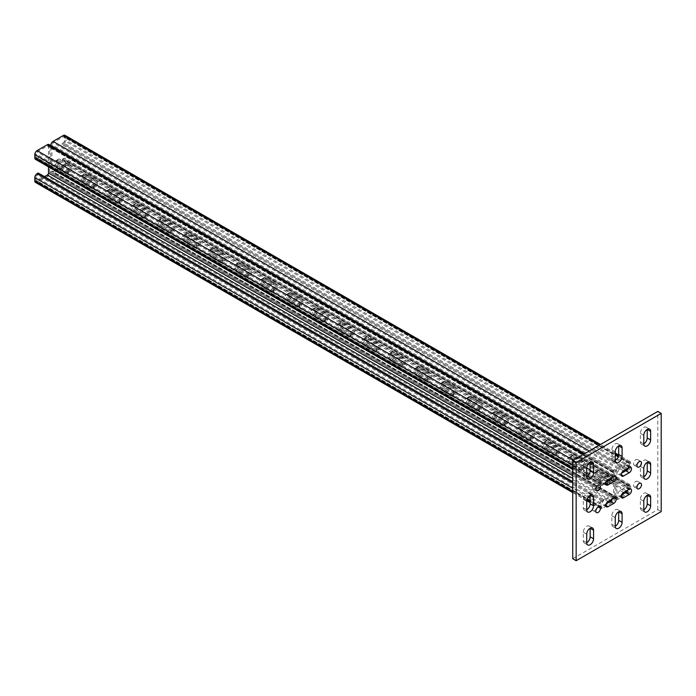 <?xml version="1.0" encoding="UTF-8"?>
<svg xmlns="http://www.w3.org/2000/svg" width="696" height="696" viewBox="0 0 696 696"><rect width="100%" height="100%" fill="white"/><g stroke="black" fill="none" stroke-linecap="round" stroke-linejoin="round"><path stroke-width="0.52" stroke-dasharray="3.48 2.61" d="M640.363 441.908L643.791 443.891A4.846 2.793 -60 0 1 641.373 444.126A4.846 2.793 -60 0 1 640.363 441.908L640.363 433.338A4.846 2.793 -60 0 1 643.791 427.414A4.846 2.793 -60 0 1 646.21 427.17A4.846 2.793 -60 0 1 647.219 429.389M611.827 458.386L615.255 460.361A4.846 2.793 -60 0 1 612.837 460.604A4.846 2.793 -60 0 1 611.827 458.386L611.827 449.816A4.846 2.793 -60 0 1 615.255 443.891A4.846 2.793 -60 0 1 617.674 443.648A4.846 2.793 -60 0 1 618.683 445.866M583.292 474.863L586.719 476.838A4.846 2.793 -60 0 1 584.292 477.082A4.846 2.793 -60 0 1 583.292 474.863L583.292 466.294A4.846 2.793 -60 0 1 586.719 460.361A4.846 2.793 -60 0 1 589.138 460.126A4.846 2.793 -60 0 1 590.138 462.344M640.363 474.863L643.791 476.838A4.846 2.793 -60 0 1 641.373 477.082A4.846 2.793 -60 0 1 640.363 474.863L640.363 466.294A4.846 2.793 -60 0 1 643.791 460.361A4.846 2.793 -60 0 1 646.21 460.126A4.846 2.793 -60 0 1 647.219 462.344M583.292 507.819L586.719 509.794A4.846 2.793 -60 0 1 584.292 510.029A4.846 2.793 -60 0 1 583.292 507.819L583.292 499.25A4.846 2.793 -60 0 1 586.719 493.316A4.846 2.793 -60 0 1 589.138 493.072A4.846 2.793 -60 0 1 590.138 495.291M640.363 507.819L643.791 509.794A4.846 2.793 -60 0 1 641.373 510.029A4.846 2.793 -60 0 1 640.363 507.819L640.363 499.25A4.846 2.793 -60 0 1 643.791 493.316A4.846 2.793 -60 0 1 646.21 493.072A4.846 2.793 -60 0 1 647.219 495.291M611.827 524.288L615.255 526.272A4.846 2.793 -60 0 1 612.837 526.507A4.846 2.793 -60 0 1 611.827 524.288L611.827 515.727A4.846 2.793 -60 0 1 615.255 509.794A4.846 2.793 -60 0 1 617.674 509.55A4.846 2.793 -60 0 1 618.683 511.769M583.292 540.766L586.719 542.741A4.846 2.793 -60 0 1 584.292 542.984A4.846 2.793 -60 0 1 583.292 540.766L583.292 532.196A4.846 2.793 -60 0 1 586.719 526.272A4.846 2.793 -60 0 1 589.138 526.028A4.846 2.793 -60 0 1 590.138 528.247M635.805 486.722A3.228 1.862 120 0 0 637.91 483.877A3.228 1.862 120 0 0 637.414 481.293A3.228 1.862 120 0 0 635.805 481.449A3.228 1.862 120 0 0 633.691 484.294A3.228 1.862 120 0 0 634.187 486.887A3.228 1.862 120 0 0 635.805 486.722M635.805 464.98A3.228 1.862 120 0 0 637.91 462.135A3.228 1.862 120 0 0 637.414 459.543A3.228 1.862 120 0 0 635.805 459.708A3.228 1.862 120 0 0 633.691 462.553A3.228 1.862 120 0 0 634.187 465.137A3.228 1.862 120 0 0 635.805 464.98M594.706 488.705A3.228 1.862 120 0 0 596.82 485.86A3.228 1.862 120 0 0 596.324 483.268A3.228 1.862 120 0 0 594.706 483.433A3.228 1.862 120 0 0 592.601 486.278A3.228 1.862 120 0 0 593.096 488.862A3.228 1.862 120 0 0 594.706 488.705M594.706 510.455A3.228 1.862 120 0 0 596.82 507.61A3.228 1.862 120 0 0 596.324 505.018A3.228 1.862 120 0 0 594.706 505.183A3.228 1.862 120 0 0 592.601 508.028A3.228 1.862 120 0 0 593.096 510.612A3.228 1.862 120 0 0 594.706 510.455M572.73 558.723L657.772 509.629L661.2 511.603M657.772 509.629L657.772 411.432M627.792 490.036A3.228 1.862 120 0 0 627.427 487.061A3.228 1.862 120 0 0 625.817 487.217L620.11 490.515A3.228 1.862 120 0 0 617.996 493.36A3.228 1.862 120 0 0 618.492 495.943A3.228 1.862 120 0 0 620.11 495.787L621.554 494.952M627.792 468.286A3.228 1.862 120 0 0 627.427 465.311A3.228 1.862 120 0 0 625.817 465.467L620.11 468.765A3.228 1.862 120 0 0 617.996 471.61A3.228 1.862 120 0 0 618.492 474.202A3.228 1.862 120 0 0 620.11 474.037L621.554 473.202M612.384 477.178A3.228 1.862 120 0 0 612.019 474.211A3.228 1.862 120 0 0 610.401 474.368L604.693 477.665A3.228 1.862 120 0 0 602.588 480.51A3.228 1.862 120 0 0 603.084 483.094A3.228 1.862 120 0 0 604.693 482.937L606.146 482.102M612.384 498.928A3.228 1.862 120 0 0 612.019 495.961A3.228 1.862 120 0 0 610.401 496.118L604.693 499.415A3.228 1.862 120 0 0 602.588 502.26A3.228 1.862 120 0 0 603.084 504.844A3.228 1.862 120 0 0 604.693 504.687L606.146 503.852M58.49 160.663A4.437 2.567 -120 0 0 56.263 160.445A4.437 2.567 -120 0 0 55.349 162.481A4.437 2.567 -120 0 0 58.49 167.919L66.477 172.53A4.437 2.567 -120 0 0 68.695 172.747A4.437 2.567 -120 0 0 69.374 169.189A4.437 2.567 -120 0 0 66.477 165.274L58.49 160.663L57.342 161.324A4.437 2.567 -120 0 0 55.123 161.107A4.437 2.567 -120 0 0 54.21 163.134A4.437 2.567 -120 0 0 57.342 168.571L65.337 173.191A4.437 2.567 -120 0 0 67.556 173.408A4.437 2.567 -120 0 0 68.234 169.85A4.437 2.567 -120 0 0 65.337 165.935L57.342 161.324M84.172 175.496A4.437 2.567 -120 0 0 81.954 175.27A4.437 2.567 -120 0 0 81.032 177.306A4.437 2.567 -120 0 0 84.172 182.744L92.159 187.355A4.437 2.567 -120 0 0 94.378 187.572A4.437 2.567 -120 0 0 95.065 184.022A4.437 2.567 -120 0 0 92.159 180.107L84.172 175.496L83.033 176.149A4.437 2.567 -120 0 0 80.806 175.931A4.437 2.567 -120 0 0 79.892 177.967A4.437 2.567 -120 0 0 83.033 183.405L91.019 188.016A4.437 2.567 -120 0 0 93.238 188.233A4.437 2.567 -120 0 0 93.916 184.675A4.437 2.567 -120 0 0 91.019 180.769L83.033 176.149M109.855 190.321A4.437 2.567 -120 0 0 107.636 190.104A4.437 2.567 -120 0 0 106.714 192.131A4.437 2.567 -120 0 0 109.855 197.568L117.841 202.188A4.437 2.567 -120 0 0 120.06 202.406A4.437 2.567 -120 0 0 120.747 198.847A4.437 2.567 -120 0 0 117.841 194.932L109.855 190.321L108.715 190.982A4.437 2.567 -120 0 0 106.497 190.765A4.437 2.567 -120 0 0 105.575 192.792A4.437 2.567 -120 0 0 108.715 198.23L116.702 202.84A4.437 2.567 -120 0 0 118.92 203.067A4.437 2.567 -120 0 0 119.599 199.508A4.437 2.567 -120 0 0 116.702 195.593L108.715 190.982M135.537 205.146A4.437 2.567 -120 0 0 133.319 204.929A4.437 2.567 -120 0 0 132.397 206.964A4.437 2.567 -120 0 0 135.537 212.402L143.524 217.013A4.437 2.567 -120 0 0 145.751 217.23A4.437 2.567 -120 0 0 146.43 213.672A4.437 2.567 -120 0 0 143.524 209.766L135.537 205.146L134.398 205.807A4.437 2.567 -120 0 0 132.179 205.59A4.437 2.567 -120 0 0 131.257 207.626A4.437 2.567 -120 0 0 134.398 213.063L142.384 217.674A4.437 2.567 -120 0 0 144.603 217.891A4.437 2.567 -120 0 0 145.29 214.333A4.437 2.567 -120 0 0 142.384 210.418L134.398 205.807M161.22 219.98A4.437 2.567 -120 0 0 159.001 219.762A4.437 2.567 -120 0 0 158.079 221.789A4.437 2.567 -120 0 0 161.22 227.227L169.215 231.838A4.437 2.567 -120 0 0 171.434 232.064A4.437 2.567 -120 0 0 172.112 228.505A4.437 2.567 -120 0 0 169.215 224.59L161.22 219.98L160.08 220.641A4.437 2.567 -120 0 0 157.861 220.415A4.437 2.567 -120 0 0 156.939 222.45A4.437 2.567 -120 0 0 160.08 227.888L168.067 232.499A4.437 2.567 -120 0 0 170.294 232.716A4.437 2.567 -120 0 0 170.972 229.167A4.437 2.567 -120 0 0 168.067 225.252L160.08 220.641M186.902 234.804A4.437 2.567 -120 0 0 184.684 234.587A4.437 2.567 -120 0 0 183.77 236.623A4.437 2.567 -120 0 0 186.902 242.06L194.897 246.671A4.437 2.567 -120 0 0 197.116 246.889A4.437 2.567 -120 0 0 197.794 243.33A4.437 2.567 -120 0 0 194.897 239.424L186.902 234.804L185.762 235.465A4.437 2.567 -120 0 0 183.544 235.248A4.437 2.567 -120 0 0 182.622 237.275A4.437 2.567 -120 0 0 185.762 242.713L193.758 247.332A4.437 2.567 -120 0 0 195.976 247.55A4.437 2.567 -120 0 0 196.655 243.992A4.437 2.567 -120 0 0 193.758 240.076L185.762 235.465M212.593 249.638A4.437 2.567 -120 0 0 210.366 249.412A4.437 2.567 -120 0 0 209.452 251.447A4.437 2.567 -120 0 0 212.593 256.885L220.58 261.496A4.437 2.567 -120 0 0 222.798 261.722A4.437 2.567 -120 0 0 223.477 258.164A4.437 2.567 -120 0 0 220.58 254.249L212.593 249.638L211.445 250.29A4.437 2.567 -120 0 0 209.226 250.073A4.437 2.567 -120 0 0 208.313 252.109A4.437 2.567 -120 0 0 211.445 257.546L219.44 262.157A4.437 2.567 -120 0 0 221.659 262.375A4.437 2.567 -120 0 0 222.337 258.816A4.437 2.567 -120 0 0 219.44 254.91L211.445 250.29M238.276 264.463A4.437 2.567 -120 0 0 236.057 264.245A4.437 2.567 -120 0 0 235.135 266.272A4.437 2.567 -120 0 0 238.276 271.71L246.262 276.329A4.437 2.567 -120 0 0 248.481 276.547A4.437 2.567 -120 0 0 249.168 272.989A4.437 2.567 -120 0 0 246.262 269.074L238.276 264.463L237.127 265.124A4.437 2.567 -120 0 0 234.909 264.906A4.437 2.567 -120 0 0 233.995 266.933A4.437 2.567 -120 0 0 237.127 272.371L245.123 276.982A4.437 2.567 -120 0 0 247.341 277.208A4.437 2.567 -120 0 0 248.02 273.65A4.437 2.567 -120 0 0 245.123 269.735L237.127 265.124M263.958 279.296A4.437 2.567 -120 0 0 261.74 279.07A4.437 2.567 -120 0 0 260.817 281.106A4.437 2.567 -120 0 0 263.958 286.543L271.945 291.154A4.437 2.567 -120 0 0 274.163 291.372A4.437 2.567 -120 0 0 274.85 287.813A4.437 2.567 -120 0 0 271.945 283.907L263.958 279.296L262.818 279.949A4.437 2.567 -120 0 0 260.6 279.731A4.437 2.567 -120 0 0 259.678 281.767A4.437 2.567 -120 0 0 262.818 287.204L270.805 291.815A4.437 2.567 -120 0 0 273.023 292.033A4.437 2.567 -120 0 0 273.702 288.475A4.437 2.567 -120 0 0 270.805 284.568L262.818 279.949M289.64 294.121A4.437 2.567 -120 0 0 287.422 293.903A4.437 2.567 -120 0 0 286.5 295.93A4.437 2.567 -120 0 0 289.64 301.368L297.627 305.988A4.437 2.567 -120 0 0 299.854 306.205A4.437 2.567 -120 0 0 300.533 302.647A4.437 2.567 -120 0 0 297.627 298.732L289.64 294.121L288.501 294.782A4.437 2.567 -120 0 0 286.282 294.556A4.437 2.567 -120 0 0 285.36 296.592A4.437 2.567 -120 0 0 288.501 302.029L296.487 306.64A4.437 2.567 -120 0 0 298.706 306.866A4.437 2.567 -120 0 0 299.393 303.308A4.437 2.567 -120 0 0 296.487 299.393L288.501 294.782M315.323 308.946A4.437 2.567 -120 0 0 313.104 308.728A4.437 2.567 -120 0 0 312.182 310.764A4.437 2.567 -120 0 0 315.323 316.202L323.318 320.812A4.437 2.567 -120 0 0 325.537 321.03A4.437 2.567 -120 0 0 326.215 317.472A4.437 2.567 -120 0 0 323.318 313.565L315.323 308.946L314.183 309.607A4.437 2.567 -120 0 0 311.965 309.389A4.437 2.567 -120 0 0 311.042 311.416A4.437 2.567 -120 0 0 314.183 316.854L322.17 321.474A4.437 2.567 -120 0 0 324.397 321.691A4.437 2.567 -120 0 0 325.075 318.133A4.437 2.567 -120 0 0 322.17 314.218L314.183 309.607M341.005 323.779A4.437 2.567 -120 0 0 338.787 323.562A4.437 2.567 -120 0 0 337.873 325.589A4.437 2.567 -120 0 0 341.005 331.026L349 335.637A4.437 2.567 -120 0 0 351.219 335.863A4.437 2.567 -120 0 0 351.898 332.305A4.437 2.567 -120 0 0 349 328.39L341.005 323.779L339.865 324.44A4.437 2.567 -120 0 0 337.647 324.214A4.437 2.567 -120 0 0 336.725 326.25A4.437 2.567 -120 0 0 339.865 331.688L347.861 336.298A4.437 2.567 -120 0 0 350.079 336.516A4.437 2.567 -120 0 0 350.758 332.958A4.437 2.567 -120 0 0 347.861 329.051L339.865 324.44M366.696 338.604A4.437 2.567 -120 0 0 364.469 338.387A4.437 2.567 -120 0 0 363.556 340.422A4.437 2.567 -120 0 0 366.696 345.86L374.683 350.471A4.437 2.567 -120 0 0 376.901 350.688A4.437 2.567 -120 0 0 377.58 347.13A4.437 2.567 -120 0 0 374.683 343.215L366.696 338.604L365.548 339.265A4.437 2.567 -120 0 0 363.329 339.048A4.437 2.567 -120 0 0 362.407 341.075A4.437 2.567 -120 0 0 365.548 346.512L373.543 351.132A4.437 2.567 -120 0 0 375.762 351.35A4.437 2.567 -120 0 0 376.44 347.791A4.437 2.567 -120 0 0 373.543 343.876L365.548 339.265M392.379 353.438A4.437 2.567 -120 0 0 390.16 353.211A4.437 2.567 -120 0 0 389.238 355.247A4.437 2.567 -120 0 0 392.379 360.685L400.365 365.296A4.437 2.567 -120 0 0 402.584 365.513A4.437 2.567 -120 0 0 403.262 361.964A4.437 2.567 -120 0 0 400.365 358.048L392.379 353.438L391.23 354.09A4.437 2.567 -120 0 0 389.012 353.873A4.437 2.567 -120 0 0 388.098 355.908A4.437 2.567 -120 0 0 391.23 361.346L399.226 365.957A4.437 2.567 -120 0 0 401.444 366.174A4.437 2.567 -120 0 0 402.123 362.616A4.437 2.567 -120 0 0 399.226 358.71L391.23 354.09M418.061 368.262A4.437 2.567 -120 0 0 415.843 368.045A4.437 2.567 -120 0 0 414.92 370.072A4.437 2.567 -120 0 0 418.061 375.509L426.048 380.129A4.437 2.567 -120 0 0 428.266 380.347A4.437 2.567 -120 0 0 428.954 376.788A4.437 2.567 -120 0 0 426.048 372.873L418.061 368.262L416.921 368.923A4.437 2.567 -120 0 0 414.703 368.706A4.437 2.567 -120 0 0 413.781 370.733A4.437 2.567 -120 0 0 416.921 376.171L424.908 380.782A4.437 2.567 -120 0 0 427.126 381.008A4.437 2.567 -120 0 0 427.805 377.45A4.437 2.567 -120 0 0 424.908 373.535L416.921 368.923M443.743 383.087A4.437 2.567 -120 0 0 441.525 382.87A4.437 2.567 -120 0 0 440.603 384.905A4.437 2.567 -120 0 0 443.743 390.343L451.73 394.954A4.437 2.567 -120 0 0 453.957 395.171A4.437 2.567 -120 0 0 454.636 391.613A4.437 2.567 -120 0 0 451.73 387.707L443.743 383.087L442.604 383.748A4.437 2.567 -120 0 0 440.385 383.531A4.437 2.567 -120 0 0 439.463 385.567A4.437 2.567 -120 0 0 442.604 391.004L450.59 395.615A4.437 2.567 -120 0 0 452.809 395.833A4.437 2.567 -120 0 0 453.496 392.274A4.437 2.567 -120 0 0 450.59 388.359L442.604 383.748M469.426 397.921A4.437 2.567 -120 0 0 467.207 397.703A4.437 2.567 -120 0 0 466.285 399.73A4.437 2.567 -120 0 0 469.426 405.168L477.421 409.779A4.437 2.567 -120 0 0 479.64 410.005A4.437 2.567 -120 0 0 480.318 406.447A4.437 2.567 -120 0 0 477.421 402.532L469.426 397.921L468.286 398.582A4.437 2.567 -120 0 0 466.068 398.356A4.437 2.567 -120 0 0 465.145 400.391A4.437 2.567 -120 0 0 468.286 405.829L476.273 410.44A4.437 2.567 -120 0 0 478.5 410.657A4.437 2.567 -120 0 0 479.179 407.108A4.437 2.567 -120 0 0 476.273 403.193L468.286 398.582M495.108 412.745A4.437 2.567 -120 0 0 492.89 412.528A4.437 2.567 -120 0 0 491.976 414.564A4.437 2.567 -120 0 0 495.108 420.001L503.104 424.612A4.437 2.567 -120 0 0 505.322 424.83A4.437 2.567 -120 0 0 506.001 421.271A4.437 2.567 -120 0 0 503.104 417.365L495.108 412.745L493.969 413.407A4.437 2.567 -120 0 0 491.75 413.189A4.437 2.567 -120 0 0 490.828 415.216A4.437 2.567 -120 0 0 493.969 420.654L501.964 425.273A4.437 2.567 -120 0 0 504.182 425.491A4.437 2.567 -120 0 0 504.861 421.933A4.437 2.567 -120 0 0 501.964 418.018L493.969 413.407M520.799 427.579A4.437 2.567 -120 0 0 518.572 427.353A4.437 2.567 -120 0 0 517.659 429.389A4.437 2.567 -120 0 0 520.799 434.826L528.786 439.437A4.437 2.567 -120 0 0 531.005 439.663A4.437 2.567 -120 0 0 531.683 436.105A4.437 2.567 -120 0 0 528.786 432.19L520.799 427.579L519.651 428.231A4.437 2.567 -120 0 0 517.433 428.014A4.437 2.567 -120 0 0 516.51 430.05A4.437 2.567 -120 0 0 519.651 435.487L527.646 440.098A4.437 2.567 -120 0 0 529.865 440.316A4.437 2.567 -120 0 0 530.543 436.757A4.437 2.567 -120 0 0 527.646 432.851L519.651 428.231M546.482 442.404A4.437 2.567 -120 0 0 544.263 442.186A4.437 2.567 -120 0 0 543.341 444.213A4.437 2.567 -120 0 0 546.482 449.651L554.468 454.27A4.437 2.567 -120 0 0 556.687 454.488A4.437 2.567 -120 0 0 557.365 450.93A4.437 2.567 -120 0 0 554.468 447.015L546.482 442.404L545.333 443.065A4.437 2.567 -120 0 0 543.115 442.847A4.437 2.567 -120 0 0 542.201 444.875A4.437 2.567 -120 0 0 545.333 450.312L553.329 454.923A4.437 2.567 -120 0 0 555.547 455.149A4.437 2.567 -120 0 0 556.226 451.591A4.437 2.567 -120 0 0 553.329 447.676L545.333 443.065M572.164 457.237A4.437 2.567 -120 0 0 569.946 457.011A4.437 2.567 -120 0 0 569.024 459.047A4.437 2.567 -120 0 0 572.164 464.484L580.151 469.095A4.437 2.567 -120 0 0 582.369 469.313A4.437 2.567 -120 0 0 583.057 465.755A4.437 2.567 -120 0 0 580.151 461.848L572.164 457.237L571.024 457.89A4.437 2.567 -120 0 0 568.797 457.672A4.437 2.567 -120 0 0 567.884 459.708A4.437 2.567 -120 0 0 571.024 465.145L579.011 469.757A4.437 2.567 -120 0 0 581.23 469.974A4.437 2.567 -120 0 0 581.908 466.416A4.437 2.567 -120 0 0 579.011 462.509L571.024 457.89M597.847 472.062A4.437 2.567 -120 0 0 595.628 471.845A4.437 2.567 -120 0 0 594.706 473.872A4.437 2.567 -120 0 0 597.847 479.309L605.833 483.929A4.437 2.567 -120 0 0 608.06 484.146A4.437 2.567 -120 0 0 608.739 480.588A4.437 2.567 -120 0 0 605.833 476.673L597.847 472.062L596.707 472.723A4.437 2.567 -120 0 0 594.488 472.497A4.437 2.567 -120 0 0 593.566 474.533A4.437 2.567 -120 0 0 596.707 479.97L604.693 484.581A4.437 2.567 -120 0 0 606.912 484.808A4.437 2.567 -120 0 0 607.599 481.258M607.251 480.336A4.437 2.567 -120 0 0 604.693 477.334L596.707 472.723M48.494 166.866L48.494 146.656A1.618 0.931 120 0 0 48.163 145.925A1.618 0.931 120 0 0 47.354 146.003L37.079 151.928A1.618 0.931 120 0 0 35.94 153.912L35.94 157.209A1.618 0.931 120 0 0 36.279 157.94A1.618 0.931 120 0 0 37.079 157.861L38.228 157.209L38.228 158.523L37.079 159.184A3.228 1.862 120 0 1 35.47 159.34M603.267 483.433L603.267 484.747L602.127 485.408A3.228 1.862 120 0 1 600.509 485.564A3.228 1.862 120 0 1 599.848 484.085L599.848 480.797A3.228 1.862 120 0 1 602.127 476.838L612.402 470.905A3.228 1.862 120 0 1 614.011 470.748A3.228 1.862 120 0 1 614.681 472.227L614.681 498.588A3.228 1.862 120 0 1 612.402 502.547L602.127 508.472A3.228 1.862 120 0 1 600.509 508.637A3.228 1.862 120 0 1 599.848 507.158L599.848 503.861A3.228 1.862 120 0 1 602.127 499.911L603.267 499.25L603.267 500.563L602.127 501.224A1.618 0.931 120 0 0 600.987 503.199L600.987 506.497A1.618 0.931 120 0 0 601.318 507.236A1.618 0.931 120 0 0 602.127 507.158L612.402 501.224A1.618 0.931 120 0 0 613.541 499.25L613.541 472.888A1.618 0.931 120 0 0 613.211 472.149A1.618 0.931 120 0 0 612.402 472.227L602.127 478.161A1.618 0.931 120 0 0 600.987 480.136L600.987 483.433A1.618 0.931 120 0 0 601.318 484.172A1.618 0.931 120 0 0 602.127 484.085L603.267 483.433L38.228 157.209M35.47 182.413A3.228 1.862 120 0 0 37.079 182.248L47.354 176.314A3.228 1.862 120 0 0 49.642 172.364L49.642 146.003A3.228 1.862 120 0 0 48.972 144.524M603.267 500.563L38.228 174.339L37.079 175.001A1.618 0.931 120 0 0 35.94 176.975L35.94 180.273A1.618 0.931 120 0 0 36.279 181.012A1.618 0.931 120 0 0 37.079 180.934L44.5 176.645M603.267 484.747L38.228 158.523M38.228 173.026L38.228 174.339M603.267 499.25L572.73 481.615M59.63 167.257A4.437 2.567 60 0 1 56.489 161.82A4.437 2.567 60 0 1 57.411 159.784A4.437 2.567 60 0 1 59.63 160.002L67.616 164.621A4.437 2.567 60 0 1 70.522 168.528A4.437 2.567 60 0 1 69.835 172.086A4.437 2.567 60 0 1 67.616 171.869L59.63 167.257L60.769 166.596A4.437 2.567 60 0 1 57.629 161.159A4.437 2.567 60 0 1 58.551 159.123A4.437 2.567 60 0 1 60.769 159.349L68.756 163.96A4.437 2.567 60 0 1 71.662 167.875A4.437 2.567 60 0 1 70.983 171.434A4.437 2.567 60 0 1 68.756 171.207L60.769 166.596M85.312 182.082A4.437 2.567 60 0 1 82.172 176.645A4.437 2.567 60 0 1 83.094 174.618A4.437 2.567 60 0 1 85.312 174.835L93.299 179.446A4.437 2.567 60 0 1 96.205 183.361A4.437 2.567 60 0 1 95.526 186.919A4.437 2.567 60 0 1 93.299 186.693L85.312 182.082L86.452 181.421A4.437 2.567 60 0 1 83.311 175.984A4.437 2.567 60 0 1 84.233 173.956A4.437 2.567 60 0 1 86.452 174.174L94.447 178.785A4.437 2.567 60 0 1 97.344 182.7A4.437 2.567 60 0 1 96.666 186.258A4.437 2.567 60 0 1 94.447 186.041L86.452 181.421M110.995 196.916A4.437 2.567 60 0 1 107.854 191.478A4.437 2.567 60 0 1 108.776 189.442A4.437 2.567 60 0 1 110.995 189.66L118.99 194.28A4.437 2.567 60 0 1 121.887 198.186A4.437 2.567 60 0 1 121.208 201.744A4.437 2.567 60 0 1 118.99 201.527L110.995 196.916L112.134 196.255A4.437 2.567 60 0 1 108.994 190.817A4.437 2.567 60 0 1 109.916 188.781A4.437 2.567 60 0 1 112.134 189.007L120.13 193.619A4.437 2.567 60 0 1 123.027 197.525A4.437 2.567 60 0 1 122.348 201.083A4.437 2.567 60 0 1 120.13 200.866L112.134 196.255M136.677 211.741A4.437 2.567 60 0 1 133.536 206.303A4.437 2.567 60 0 1 134.459 204.267A4.437 2.567 60 0 1 136.677 204.494L144.672 209.105A4.437 2.567 60 0 1 147.569 213.019A4.437 2.567 60 0 1 146.891 216.578A4.437 2.567 60 0 1 144.672 216.352L136.677 211.741L137.817 211.079A4.437 2.567 60 0 1 134.685 205.642A4.437 2.567 60 0 1 135.598 203.615A4.437 2.567 60 0 1 137.817 203.832L145.812 208.443A4.437 2.567 60 0 1 148.709 212.358A4.437 2.567 60 0 1 148.031 215.917A4.437 2.567 60 0 1 145.812 215.699L137.817 211.079M162.359 226.565A4.437 2.567 60 0 1 159.227 221.128A4.437 2.567 60 0 1 160.141 219.101A4.437 2.567 60 0 1 162.359 219.318L170.355 223.929A4.437 2.567 60 0 1 173.252 227.844A4.437 2.567 60 0 1 172.573 231.403A4.437 2.567 60 0 1 170.355 231.185L162.359 226.565L163.508 225.913A4.437 2.567 60 0 1 160.367 220.475A4.437 2.567 60 0 1 161.281 218.44A4.437 2.567 60 0 1 163.508 218.657L171.494 223.277A4.437 2.567 60 0 1 174.391 227.183A4.437 2.567 60 0 1 173.713 230.741A4.437 2.567 60 0 1 171.494 230.524L163.508 225.913M188.05 241.399A4.437 2.567 60 0 1 184.91 235.961A4.437 2.567 60 0 1 185.823 233.926A4.437 2.567 60 0 1 188.05 234.152L196.037 238.763A4.437 2.567 60 0 1 198.934 242.669A4.437 2.567 60 0 1 198.256 246.227A4.437 2.567 60 0 1 196.037 246.01L188.05 241.399L189.19 240.738A4.437 2.567 60 0 1 186.049 235.3A4.437 2.567 60 0 1 186.972 233.273A4.437 2.567 60 0 1 189.19 233.491L197.177 238.102A4.437 2.567 60 0 1 200.083 242.017A4.437 2.567 60 0 1 199.395 245.575A4.437 2.567 60 0 1 197.177 245.349L189.19 240.738M213.733 256.224A4.437 2.567 60 0 1 210.592 250.786A4.437 2.567 60 0 1 211.514 248.759A4.437 2.567 60 0 1 213.733 248.977L221.719 253.588A4.437 2.567 60 0 1 224.625 257.503A4.437 2.567 60 0 1 223.938 261.061A4.437 2.567 60 0 1 221.719 260.843L213.733 256.224L214.873 255.571A4.437 2.567 60 0 1 211.732 250.134A4.437 2.567 60 0 1 212.654 248.098A4.437 2.567 60 0 1 214.873 248.315L222.859 252.926A4.437 2.567 60 0 1 225.765 256.841A4.437 2.567 60 0 1 225.086 260.4A4.437 2.567 60 0 1 222.859 260.182L214.873 255.571M239.415 271.057A4.437 2.567 60 0 1 236.275 265.62A4.437 2.567 60 0 1 237.197 263.584A4.437 2.567 60 0 1 239.415 263.801L247.402 268.421A4.437 2.567 60 0 1 250.308 272.327A4.437 2.567 60 0 1 249.62 275.886A4.437 2.567 60 0 1 247.402 275.668L239.415 271.057L240.555 270.396A4.437 2.567 60 0 1 237.414 264.959A4.437 2.567 60 0 1 238.337 262.923A4.437 2.567 60 0 1 240.555 263.149L248.55 267.76A4.437 2.567 60 0 1 251.447 271.675A4.437 2.567 60 0 1 250.769 275.225A4.437 2.567 60 0 1 248.55 275.007L240.555 270.396M265.098 285.882A4.437 2.567 60 0 1 261.957 280.445A4.437 2.567 60 0 1 262.879 278.417A4.437 2.567 60 0 1 265.098 278.635L273.093 283.246A4.437 2.567 60 0 1 275.99 287.161A4.437 2.567 60 0 1 275.311 290.719A4.437 2.567 60 0 1 273.093 290.493L265.098 285.882L266.237 285.221A4.437 2.567 60 0 1 263.097 279.783A4.437 2.567 60 0 1 264.019 277.756A4.437 2.567 60 0 1 266.237 277.974L274.233 282.585A4.437 2.567 60 0 1 277.13 286.5A4.437 2.567 60 0 1 276.451 290.058A4.437 2.567 60 0 1 274.233 289.84L266.237 285.221M290.78 300.715A4.437 2.567 60 0 1 287.639 295.278A4.437 2.567 60 0 1 288.562 293.242A4.437 2.567 60 0 1 290.78 293.46L298.775 298.071A4.437 2.567 60 0 1 301.673 301.986A4.437 2.567 60 0 1 300.994 305.544A4.437 2.567 60 0 1 298.775 305.327L290.78 300.715L291.92 300.054A4.437 2.567 60 0 1 288.788 294.617A4.437 2.567 60 0 1 289.701 292.581A4.437 2.567 60 0 1 291.92 292.798L299.915 297.418A4.437 2.567 60 0 1 302.812 301.325A4.437 2.567 60 0 1 302.134 304.883A4.437 2.567 60 0 1 299.915 304.665L291.92 300.054M316.462 315.54A4.437 2.567 60 0 1 313.33 310.103A4.437 2.567 60 0 1 314.244 308.067A4.437 2.567 60 0 1 316.462 308.293L324.458 312.904A4.437 2.567 60 0 1 327.355 316.819A4.437 2.567 60 0 1 326.676 320.369A4.437 2.567 60 0 1 324.458 320.151L316.462 315.54L317.611 314.879A4.437 2.567 60 0 1 314.47 309.442A4.437 2.567 60 0 1 315.384 307.415A4.437 2.567 60 0 1 317.611 307.632L325.598 312.243A4.437 2.567 60 0 1 328.495 316.158A4.437 2.567 60 0 1 327.816 319.716A4.437 2.567 60 0 1 325.598 319.49L317.611 314.879M342.154 330.365A4.437 2.567 60 0 1 339.013 324.928A4.437 2.567 60 0 1 339.926 322.9A4.437 2.567 60 0 1 342.154 323.118L350.14 327.729A4.437 2.567 60 0 1 353.037 331.644A4.437 2.567 60 0 1 352.359 335.202A4.437 2.567 60 0 1 350.14 334.985L342.154 330.365L343.293 329.713A4.437 2.567 60 0 1 340.153 324.275A4.437 2.567 60 0 1 341.075 322.239A4.437 2.567 60 0 1 343.293 322.457L351.28 327.077A4.437 2.567 60 0 1 354.186 330.983A4.437 2.567 60 0 1 353.498 334.541A4.437 2.567 60 0 1 351.28 334.324L343.293 329.713M367.836 345.199A4.437 2.567 60 0 1 364.695 339.761A4.437 2.567 60 0 1 365.618 337.725A4.437 2.567 60 0 1 367.836 337.943L375.823 342.562A4.437 2.567 60 0 1 378.728 346.469A4.437 2.567 60 0 1 378.041 350.027A4.437 2.567 60 0 1 375.823 349.81L367.836 345.199L368.976 344.537A4.437 2.567 60 0 1 365.835 339.1A4.437 2.567 60 0 1 366.757 337.064A4.437 2.567 60 0 1 368.976 337.29L376.962 341.901A4.437 2.567 60 0 1 379.868 345.816A4.437 2.567 60 0 1 379.19 349.375A4.437 2.567 60 0 1 376.962 349.148L368.976 344.537M393.518 360.023A4.437 2.567 60 0 1 390.378 354.586A4.437 2.567 60 0 1 391.3 352.559A4.437 2.567 60 0 1 393.518 352.776L401.505 357.387A4.437 2.567 60 0 1 404.411 361.302A4.437 2.567 60 0 1 403.724 364.861A4.437 2.567 60 0 1 401.505 364.634L393.518 360.023L394.658 359.362A4.437 2.567 60 0 1 391.517 353.925A4.437 2.567 60 0 1 392.44 351.898A4.437 2.567 60 0 1 394.658 352.115L402.653 356.726A4.437 2.567 60 0 1 405.55 360.641A4.437 2.567 60 0 1 404.872 364.199A4.437 2.567 60 0 1 402.653 363.982L394.658 359.362M419.201 374.857A4.437 2.567 60 0 1 416.06 369.419A4.437 2.567 60 0 1 416.982 367.384A4.437 2.567 60 0 1 419.201 367.601L427.196 372.221A4.437 2.567 60 0 1 430.093 376.127A4.437 2.567 60 0 1 429.415 379.685A4.437 2.567 60 0 1 427.196 379.468L419.201 374.857L420.34 374.196A4.437 2.567 60 0 1 417.2 368.758A4.437 2.567 60 0 1 418.122 366.722A4.437 2.567 60 0 1 420.34 366.949L428.336 371.56A4.437 2.567 60 0 1 431.233 375.466A4.437 2.567 60 0 1 430.554 379.024A4.437 2.567 60 0 1 428.336 378.807L420.34 374.196M444.883 389.682A4.437 2.567 60 0 1 441.743 384.244A4.437 2.567 60 0 1 442.665 382.208A4.437 2.567 60 0 1 444.883 382.435L452.878 387.046A4.437 2.567 60 0 1 455.776 390.961A4.437 2.567 60 0 1 455.097 394.519A4.437 2.567 60 0 1 452.878 394.293L444.883 389.682L446.023 389.02A4.437 2.567 60 0 1 442.891 383.583A4.437 2.567 60 0 1 443.804 381.556A4.437 2.567 60 0 1 446.023 381.773L454.018 386.384A4.437 2.567 60 0 1 456.915 390.299A4.437 2.567 60 0 1 456.237 393.858A4.437 2.567 60 0 1 454.018 393.64L446.023 389.02M470.566 404.506A4.437 2.567 60 0 1 467.434 399.069A4.437 2.567 60 0 1 468.347 397.042A4.437 2.567 60 0 1 470.566 397.259L478.561 401.87A4.437 2.567 60 0 1 481.458 405.785A4.437 2.567 60 0 1 480.779 409.344A4.437 2.567 60 0 1 478.561 409.126L470.566 404.506L471.714 403.854A4.437 2.567 60 0 1 468.573 398.416A4.437 2.567 60 0 1 469.487 396.381A4.437 2.567 60 0 1 471.714 396.598L479.701 401.218A4.437 2.567 60 0 1 482.598 405.124A4.437 2.567 60 0 1 481.919 408.683A4.437 2.567 60 0 1 479.701 408.465L471.714 403.854M496.257 419.34A4.437 2.567 60 0 1 493.116 413.902A4.437 2.567 60 0 1 494.03 411.867A4.437 2.567 60 0 1 496.257 412.093L504.243 416.704A4.437 2.567 60 0 1 507.14 420.61A4.437 2.567 60 0 1 506.462 424.168A4.437 2.567 60 0 1 504.243 423.951L496.257 419.34L497.396 418.679A4.437 2.567 60 0 1 494.256 413.241A4.437 2.567 60 0 1 495.178 411.214A4.437 2.567 60 0 1 497.396 411.432L505.383 416.043A4.437 2.567 60 0 1 508.289 419.958A4.437 2.567 60 0 1 507.602 423.516A4.437 2.567 60 0 1 505.383 423.29L497.396 418.679M521.939 434.165A4.437 2.567 60 0 1 518.798 428.727A4.437 2.567 60 0 1 519.721 426.7A4.437 2.567 60 0 1 521.939 426.918L529.926 431.529A4.437 2.567 60 0 1 532.832 435.444A4.437 2.567 60 0 1 532.144 439.002A4.437 2.567 60 0 1 529.926 438.785L521.939 434.165L523.079 433.512A4.437 2.567 60 0 1 519.938 428.075A4.437 2.567 60 0 1 520.86 426.039A4.437 2.567 60 0 1 523.079 426.256L531.065 430.868A4.437 2.567 60 0 1 533.971 434.782A4.437 2.567 60 0 1 533.293 438.341A4.437 2.567 60 0 1 531.065 438.123L523.079 433.512M547.622 448.998A4.437 2.567 60 0 1 544.481 443.561A4.437 2.567 60 0 1 545.403 441.525A4.437 2.567 60 0 1 547.622 441.743L555.608 446.362A4.437 2.567 60 0 1 558.514 450.268A4.437 2.567 60 0 1 557.827 453.827A4.437 2.567 60 0 1 555.608 453.609L547.622 448.998L548.761 448.337A4.437 2.567 60 0 1 545.62 442.9A4.437 2.567 60 0 1 546.543 440.864A4.437 2.567 60 0 1 548.761 441.09L556.757 445.701A4.437 2.567 60 0 1 559.654 449.616A4.437 2.567 60 0 1 558.975 453.166A4.437 2.567 60 0 1 556.757 452.948L548.761 448.337M573.304 463.823A4.437 2.567 60 0 1 570.163 458.386A4.437 2.567 60 0 1 571.085 456.358A4.437 2.567 60 0 1 573.304 456.576L581.29 461.187A4.437 2.567 60 0 1 584.196 465.102A4.437 2.567 60 0 1 583.518 468.66A4.437 2.567 60 0 1 581.29 468.434L573.304 463.823L574.444 463.162A4.437 2.567 60 0 1 571.303 457.724A4.437 2.567 60 0 1 572.225 455.697A4.437 2.567 60 0 1 574.444 455.915L582.439 460.526A4.437 2.567 60 0 1 585.336 464.441A4.437 2.567 60 0 1 584.657 467.999A4.437 2.567 60 0 1 582.439 467.782L574.444 463.162M598.986 478.657A4.437 2.567 60 0 1 595.846 473.219A4.437 2.567 60 0 1 596.768 471.183A4.437 2.567 60 0 1 598.986 471.401L606.982 476.012A4.437 2.567 60 0 1 609.879 479.927A4.437 2.567 60 0 1 609.2 483.485A4.437 2.567 60 0 1 606.982 483.268L598.986 478.657L600.126 477.995A4.437 2.567 60 0 1 596.994 472.558A4.437 2.567 60 0 1 597.908 470.522A4.437 2.567 60 0 1 600.126 470.74L608.121 475.359A4.437 2.567 60 0 1 611.018 479.266A4.437 2.567 60 0 1 610.34 482.824A4.437 2.567 60 0 1 608.121 482.606L606.695 481.78M606.373 481.597L600.126 477.995M626.383 469.095L62.196 143.367L63.336 142.706A1.618 0.931 120 0 0 64.476 140.731L64.476 137.434A1.618 0.931 120 0 0 64.145 136.694A1.618 0.931 120 0 0 63.336 136.773L53.061 142.706A1.618 0.931 120 0 0 51.922 144.681L51.922 171.042A1.618 0.931 120 0 0 52.261 171.781A1.618 0.931 120 0 0 53.061 171.703L63.336 165.77A1.618 0.931 120 0 0 64.476 163.795L64.476 160.498A1.618 0.931 120 0 0 64.145 159.758A1.618 0.931 120 0 0 63.336 159.845L62.196 160.498L62.196 159.184L63.336 158.523A3.228 1.862 120 0 1 64.954 158.366A3.228 1.862 120 0 1 65.624 159.845L65.624 163.134A3.228 1.862 120 0 1 63.336 167.092L53.061 173.026A3.228 1.862 120 0 1 51.452 173.182A3.228 1.862 120 0 1 50.782 171.703L50.782 145.568M627.244 486.722L627.244 485.408L628.384 484.747A3.228 1.862 120 0 1 629.993 484.59A3.228 1.862 120 0 1 630.663 486.069L630.663 489.358A3.228 1.862 120 0 1 628.384 493.316L618.109 499.25A3.228 1.862 120 0 1 616.491 499.406A3.228 1.862 120 0 1 615.83 497.927L615.83 471.566A3.228 1.862 120 0 1 618.109 467.616L628.384 461.683A3.228 1.862 120 0 1 629.993 461.518A3.228 1.862 120 0 1 630.663 462.997L630.663 466.294A3.228 1.862 120 0 1 628.384 470.252L627.244 470.905L627.244 469.591L628.384 468.93A1.618 0.931 120 0 0 629.523 466.955L629.523 463.658A1.618 0.931 120 0 0 629.193 462.918A1.618 0.931 120 0 0 628.384 462.997L618.109 468.93A1.618 0.931 120 0 0 616.969 470.905L616.969 497.275A1.618 0.931 120 0 0 617.3 498.005A1.618 0.931 120 0 0 618.109 497.927L628.384 491.994A1.618 0.931 120 0 0 629.523 490.019L629.523 486.722A1.618 0.931 120 0 0 629.193 485.991A1.618 0.931 120 0 0 628.384 486.069L627.244 486.722L62.196 160.498M625.243 469.757L62.196 144.681L63.336 144.02A3.228 1.862 120 0 0 65.624 140.07L65.624 136.773A3.228 1.862 120 0 0 64.954 135.294M627.244 485.408L62.196 159.184M62.196 144.681L62.196 143.367M627.244 470.905L626.322 470.383M640.363 433.338L643.791 435.322M611.827 449.816L615.255 451.8M583.292 466.294L586.719 468.269M640.363 466.294L643.791 468.269M583.292 499.25L586.719 501.224M640.363 499.25L643.791 501.224M611.827 515.727L615.255 517.702M583.292 532.196L586.719 534.18M604.693 499.415L608.121 501.39M604.693 504.687L605.833 505.34M610.401 496.118L613.828 498.092M610.401 474.368L613.828 476.342M604.693 482.937L605.833 483.598M604.693 477.665L608.121 479.64M625.817 465.467L629.236 467.451M620.11 474.037L621.25 474.698M620.11 468.765L623.529 470.74M620.11 490.515L623.529 492.49M620.11 495.787L621.25 496.448M625.817 487.217L629.236 489.201M613.541 499.25L572.73 475.69M613.541 472.888L48.494 146.656M614.681 472.227L49.642 146.003M614.681 498.588L49.642 172.364M602.127 485.408L37.079 159.184M602.127 484.085L37.079 157.861M600.987 483.433L35.94 157.209M600.987 480.136L35.94 153.912M602.127 478.161L37.079 151.928M612.402 472.227L47.354 146.003M612.402 501.224L611.34 500.615M610.401 500.067L572.73 478.326M602.127 507.158L37.079 180.934M600.987 506.497L35.94 180.273M600.987 503.199L35.94 176.975M602.127 501.224L37.079 175.001M602.127 499.911L572.73 482.937M599.848 503.861L590.138 498.258M588.19 497.127L572.73 488.209M599.848 507.158L590.138 501.555M586.937 499.702L572.73 491.507M602.127 508.472L37.079 182.248M612.402 502.547L47.354 176.314M612.402 470.905L583.579 454.27M602.127 476.838L590.138 469.922M586.728 467.947L573.304 460.195M599.848 480.797L588.99 474.524M586.719 473.219L572.73 465.145M599.848 484.085L586.989 476.664M586.719 476.508L572.73 468.434M604.693 484.581L605.833 483.929M604.693 477.334L605.833 476.673M596.707 479.97L597.847 479.309M579.011 469.757L580.151 469.095M579.011 462.509L580.151 461.848M571.024 465.145L572.164 464.484M553.329 454.923L554.468 454.27M553.329 447.676L554.468 447.015M545.333 450.312L546.482 449.651M527.646 440.098L528.786 439.437M527.646 432.851L528.786 432.19M519.651 435.487L520.799 434.826M501.964 425.273L503.104 424.612M501.964 418.018L503.104 417.365M493.969 420.654L495.108 420.001M476.273 410.44L477.421 409.779M476.273 403.193L477.421 402.532M468.286 405.829L469.426 405.168M450.59 395.615L451.73 394.954M450.59 388.359L451.73 387.707M442.604 391.004L443.743 390.343M424.908 380.782L426.048 380.129M424.908 373.535L426.048 372.873M416.921 376.171L418.061 375.509M399.226 365.957L400.365 365.296M399.226 358.71L400.365 358.048M391.23 361.346L392.379 360.685M373.543 351.132L374.683 350.471M373.543 343.876L374.683 343.215M365.548 346.512L366.696 345.86M347.861 336.298L349 335.637M347.861 329.051L349 328.39M339.865 331.688L341.005 331.026M322.17 321.474L323.318 320.812M322.17 314.218L323.318 313.565M314.183 316.854L315.323 316.202M296.487 306.64L297.627 305.988M296.487 299.393L297.627 298.732M288.501 302.029L289.64 301.368M270.805 291.815L271.945 291.154M270.805 284.568L271.945 283.907M262.818 287.204L263.958 286.543M245.123 276.982L246.262 276.329M245.123 269.735L246.262 269.074M237.127 272.371L238.276 271.71M219.44 262.157L220.58 261.496M219.44 254.91L220.58 254.249M211.445 257.546L212.593 256.885M193.758 247.332L194.897 246.671M193.758 240.076L194.897 239.424M185.762 242.713L186.902 242.06M168.067 232.499L169.215 231.838M168.067 225.252L169.215 224.59M160.08 227.888L161.22 227.227M142.384 217.674L143.524 217.013M142.384 210.418L143.524 209.766M134.398 213.063L135.537 212.402M116.702 202.84L117.841 202.188M116.702 195.593L117.841 194.932M108.715 198.23L109.855 197.568M91.019 188.016L92.159 187.355M91.019 180.769L92.159 180.107M83.033 183.405L84.172 182.744M65.337 173.191L66.477 172.53M65.337 165.935L66.477 165.274M57.342 168.571L58.49 167.919M616.969 470.905L51.922 144.681M616.969 497.275L51.922 171.042M615.83 497.927L50.782 171.703M615.83 471.566L584.718 453.609M628.384 484.747L63.336 158.523M628.384 486.069L63.336 159.845M629.523 486.722L64.476 160.498M629.523 490.019L64.476 163.795M628.384 491.994L627.113 491.272M626.383 490.845L63.336 165.77M618.109 497.927L53.061 171.703M618.109 468.93L53.061 142.706M628.384 462.997L63.336 136.773M629.523 463.658L64.476 137.434M629.523 466.955L64.476 140.731M628.384 468.93L627.688 468.53M627.522 468.434L63.336 142.706M628.384 470.252L63.336 144.02M630.663 466.294L65.624 140.07M630.663 462.997L65.624 136.773M628.384 461.683L618.457 455.95M615.255 454.105L599.56 445.04M618.109 467.616L589.286 450.973M618.109 499.25L53.061 173.026M628.384 493.316L63.336 167.092M630.663 489.358L65.624 163.134M630.663 486.069L65.624 159.845M608.121 475.359L606.982 476.012M608.121 482.606L606.982 483.268M600.126 470.74L598.986 471.401M582.439 460.526L581.29 461.187M582.439 467.782L581.29 468.434M574.444 455.915L573.304 456.576M556.757 445.701L555.608 446.362M556.757 452.948L555.608 453.609M548.761 441.09L547.622 441.743M531.065 430.868L529.926 431.529M531.065 438.123L529.926 438.785M523.079 426.256L521.939 426.918M505.383 416.043L504.243 416.704M505.383 423.29L504.243 423.951M497.396 411.432L496.257 412.093M479.701 401.218L478.561 401.87M479.701 408.465L478.561 409.126M471.714 396.598L470.566 397.259M454.018 386.384L452.878 387.046M454.018 393.64L452.878 394.293M446.023 381.773L444.883 382.435M428.336 371.56L427.196 372.221M428.336 378.807L427.196 379.468M420.34 366.949L419.201 367.601M402.653 356.726L401.505 357.387M402.653 363.982L401.505 364.634M394.658 352.115L393.518 352.776M376.962 341.901L375.823 342.562M376.962 349.148L375.823 349.81M368.976 337.29L367.836 337.943M351.28 327.077L350.14 327.729M351.28 334.324L350.14 334.985M343.293 322.457L342.154 323.118M325.598 312.243L324.458 312.904M325.598 319.49L324.458 320.151M317.611 307.632L316.462 308.293M299.915 297.418L298.775 298.071M299.915 304.665L298.775 305.327M291.92 292.798L290.78 293.46M274.233 282.585L273.093 283.246M274.233 289.84L273.093 290.493M266.237 277.974L265.098 278.635M248.55 267.76L247.402 268.421M248.55 275.007L247.402 275.668M240.555 263.149L239.415 263.801M222.859 252.926L221.719 253.588M222.859 260.182L221.719 260.843M214.873 248.315L213.733 248.977M197.177 238.102L196.037 238.763M197.177 245.349L196.037 246.01M189.19 233.491L188.05 234.152M171.494 223.277L170.355 223.929M171.494 230.524L170.355 231.185M163.508 218.657L162.359 219.318M145.812 208.443L144.672 209.105M145.812 215.699L144.672 216.352M137.817 203.832L136.677 204.494M120.13 193.619L118.99 194.28M120.13 200.866L118.99 201.527M112.134 189.007L110.995 189.66M94.447 178.785L93.299 179.446M94.447 186.041L93.299 186.693M86.452 174.174L85.312 174.835M68.756 163.96L67.616 164.621M68.756 171.207L67.616 171.869M60.769 159.349L59.63 160.002M637.414 481.293L640.842 483.268M637.414 459.543L640.842 461.518M596.324 483.268L599.743 485.251M596.324 505.018L599.743 506.993M593.096 510.612L596.515 512.587M593.096 488.862L596.515 490.837M634.187 465.137L637.614 467.112M634.187 486.887L637.614 488.862M603.084 504.844L606.503 506.818M612.019 495.961L615.438 497.936M612.019 474.211L615.438 476.186M603.084 483.094L606.503 485.077M627.427 465.311L630.854 467.286M618.492 474.202L621.919 476.177M618.492 495.943L621.919 497.927M627.427 487.061L630.854 489.036M584.292 542.984L587.72 544.959M589.138 526.028L592.566 528.003M612.837 526.507L616.256 528.481M617.674 509.55L621.102 511.525M641.373 510.029L644.792 512.012M646.21 493.072L649.638 495.056M584.292 510.029L587.72 512.012M589.138 493.072L592.566 495.056M641.373 477.082L644.792 479.057M646.21 460.126L649.638 462.1M584.292 477.082L587.72 479.057M589.138 460.126L592.566 462.1M612.837 460.604L616.256 462.579M617.674 443.648L621.102 445.623M641.373 444.126L644.792 446.101M646.21 427.17L649.638 429.145M55.123 161.107L56.263 160.445M80.806 175.931L81.954 175.27M106.497 190.765L107.636 190.104M132.179 205.59L133.319 204.929M157.861 220.415L159.001 219.762M183.544 235.248L184.684 234.587M209.226 250.073L210.366 249.412M234.909 264.906L236.057 264.245M260.6 279.731L261.74 279.07M286.282 294.556L287.422 293.903M311.965 309.389L313.104 308.728M337.647 324.214L338.787 323.562M363.329 339.048L364.469 338.387M389.012 353.873L390.16 353.211M414.703 368.706L415.843 368.045M440.385 383.531L441.525 382.87M466.068 398.356L467.207 397.703M491.75 413.189L492.89 412.528M517.433 428.014L518.572 427.353M543.115 442.847L544.263 442.186M568.797 457.672L569.946 457.011M594.488 472.497L595.628 471.845M601.318 484.172L36.279 157.94M613.211 472.149L48.163 145.925M601.318 507.236L36.279 181.012M600.509 508.637L590.138 502.642M586.745 500.685L572.73 492.594M614.011 470.748L584.527 453.722M600.509 485.564L572.73 469.53M606.912 484.808L608.06 484.146M581.23 469.974L582.369 469.313M555.547 455.149L556.687 454.488M529.865 440.316L531.005 439.663M504.182 425.491L505.322 424.83M478.5 410.657L479.64 410.005M452.809 395.833L453.957 395.171M427.126 381.008L428.266 380.347M401.444 366.174L402.584 365.513M375.762 351.35L376.901 350.688M350.079 336.516L351.219 335.863M324.397 321.691L325.537 321.03M298.706 306.866L299.854 306.205M273.023 292.033L274.163 291.372M247.341 277.208L248.481 276.547M221.659 262.375L222.798 261.722M195.976 247.55L197.116 246.889M170.294 232.716L171.434 232.064M144.603 217.891L145.751 217.23M118.92 203.067L120.06 202.406M93.238 188.233L94.378 187.572M67.556 173.408L68.695 172.747M629.193 485.991L64.145 159.758M617.3 498.005L52.261 171.781M629.193 462.918L64.145 136.694M629.993 461.518L618.648 454.967M615.255 453.009L600.5 444.492M616.491 499.406L51.452 173.182M629.993 484.59L64.954 158.366M610.34 482.824L609.2 483.485M597.908 470.522L596.768 471.183M584.657 467.999L583.518 468.66M572.225 455.697L571.085 456.358M558.975 453.166L557.827 453.827M546.543 440.864L545.403 441.525M533.293 438.341L532.144 439.002M520.86 426.039L519.721 426.7M507.602 423.516L506.462 424.168M495.178 411.214L494.03 411.867M481.919 408.683L480.779 409.344M469.487 396.381L468.347 397.042M456.237 393.858L455.097 394.519M443.804 381.556L442.665 382.208M430.554 379.024L429.415 379.685M418.122 366.722L416.982 367.384M404.872 364.199L403.724 364.861M392.44 351.898L391.3 352.559M379.19 349.375L378.041 350.027M366.757 337.064L365.618 337.725M353.498 334.541L352.359 335.202M341.075 322.239L339.926 322.9M327.816 319.716L326.676 320.369M315.384 307.415L314.244 308.067M302.134 304.883L300.994 305.544M289.701 292.581L288.562 293.242M276.451 290.058L275.311 290.719M264.019 277.756L262.879 278.417M250.769 275.225L249.62 275.886M238.337 262.923L237.197 263.584M225.086 260.4L223.938 261.061M212.654 248.098L211.514 248.759M199.395 245.575L198.256 246.227M186.972 233.273L185.823 233.926M173.713 230.741L172.573 231.403M161.281 218.44L160.141 219.101M148.031 215.917L146.891 216.578M135.598 203.615L134.459 204.267M122.348 201.083L121.208 201.744M109.916 188.781L108.776 189.442M96.666 186.258L95.526 186.919M84.233 173.956L83.094 174.618M70.983 171.434L69.835 172.086M58.551 159.123L57.411 159.784"/><path stroke-width="1.04" d="M650.638 431.363L647.219 429.389A4.846 2.793 120 0 0 643.791 435.322L643.791 443.891A4.846 2.793 120 0 0 644.792 446.101A4.846 2.793 120 0 0 648.524 444.805A4.846 2.793 120 0 0 650.638 439.933L650.638 431.363A4.846 2.793 120 0 0 649.638 429.145A4.846 2.793 120 0 0 647.219 429.389L647.219 437.958A4.846 2.793 -60 0 1 643.791 443.891M622.102 447.841L618.683 445.866A4.846 2.793 120 0 0 615.255 451.8L615.255 460.361A4.846 2.793 120 0 0 616.256 462.579A4.846 2.793 120 0 0 619.988 461.283A4.846 2.793 120 0 0 622.102 456.411L622.102 447.841A4.846 2.793 120 0 0 621.102 445.623A4.846 2.793 120 0 0 618.683 445.866L618.683 454.436A4.846 2.793 -60 0 1 615.255 460.361M593.566 464.319L590.138 462.344A4.846 2.793 120 0 0 586.719 468.269L586.719 476.838A4.846 2.793 120 0 0 587.72 479.057A4.846 2.793 120 0 0 591.452 477.76A4.846 2.793 120 0 0 593.566 472.888L593.566 464.319A4.846 2.793 120 0 0 592.566 462.1A4.846 2.793 120 0 0 590.138 462.344L590.138 470.905A4.846 2.793 -60 0 1 586.719 476.838M650.638 464.319L647.219 462.344A4.846 2.793 120 0 0 643.791 468.269L643.791 476.838A4.846 2.793 120 0 0 644.792 479.057A4.846 2.793 120 0 0 648.524 477.76A4.846 2.793 120 0 0 650.638 472.888L650.638 464.319A4.846 2.793 120 0 0 649.638 462.1A4.846 2.793 120 0 0 647.219 462.344L647.219 470.905A4.846 2.793 -60 0 1 643.791 476.838M593.566 497.266L590.138 495.291A4.846 2.793 120 0 0 586.719 501.224L586.719 509.794A4.846 2.793 120 0 0 587.72 512.012A4.846 2.793 120 0 0 591.452 510.707A4.846 2.793 120 0 0 593.566 505.835L593.566 497.266A4.846 2.793 120 0 0 592.566 495.056A4.846 2.793 120 0 0 590.138 495.291L590.138 503.861A4.846 2.793 -60 0 1 586.719 509.794M650.638 497.275L647.219 495.291A4.846 2.793 120 0 0 643.791 501.224L643.791 509.794A4.846 2.793 120 0 0 644.792 512.012A4.846 2.793 120 0 0 648.524 510.716A4.846 2.793 120 0 0 650.638 505.835L650.638 497.275A4.846 2.793 120 0 0 649.638 495.056A4.846 2.793 120 0 0 647.219 495.291L647.219 503.861A4.846 2.793 -60 0 1 643.791 509.794M622.102 513.744L618.683 511.769A4.846 2.793 120 0 0 615.255 517.702L615.255 526.272A4.846 2.793 120 0 0 616.256 528.481A4.846 2.793 120 0 0 619.988 527.185A4.846 2.793 120 0 0 622.102 522.313L622.102 513.744A4.846 2.793 120 0 0 621.102 511.525A4.846 2.793 120 0 0 618.683 511.769L618.683 520.338A4.846 2.793 -60 0 1 615.255 526.272M593.566 530.221L590.138 528.247A4.846 2.793 120 0 0 586.719 534.18L586.719 542.741A4.846 2.793 120 0 0 587.72 544.959A4.846 2.793 120 0 0 591.452 543.663A4.846 2.793 120 0 0 593.566 538.791L593.566 530.221A4.846 2.793 120 0 0 592.566 528.003A4.846 2.793 120 0 0 590.138 528.247L590.138 536.816A4.846 2.793 -60 0 1 586.719 542.741M639.224 488.705A3.228 1.862 120 0 0 641.338 485.86A3.228 1.862 120 0 0 640.842 483.268A3.228 1.862 120 0 0 639.224 483.433A3.228 1.862 120 0 0 637.118 486.278A3.228 1.862 120 0 0 637.614 488.862A3.228 1.862 120 0 0 639.224 488.705M639.224 466.955A3.228 1.862 120 0 0 641.338 464.11A3.228 1.862 120 0 0 640.842 461.518A3.228 1.862 120 0 0 639.224 461.683A3.228 1.862 120 0 0 637.118 464.528A3.228 1.862 120 0 0 637.614 467.112A3.228 1.862 120 0 0 639.224 466.955M598.134 490.68A3.228 1.862 120 0 0 600.239 487.835A3.228 1.862 120 0 0 599.743 485.251A3.228 1.862 120 0 0 598.134 485.408A3.228 1.862 120 0 0 596.02 488.253A3.228 1.862 120 0 0 596.515 490.837A3.228 1.862 120 0 0 598.134 490.68M598.134 512.43A3.228 1.862 120 0 0 600.239 509.585A3.228 1.862 120 0 0 599.743 506.993A3.228 1.862 120 0 0 598.134 507.158A3.228 1.862 120 0 0 596.02 510.003A3.228 1.862 120 0 0 596.515 512.587A3.228 1.862 120 0 0 598.134 512.43M661.2 413.407L576.158 462.501L576.158 560.706L661.2 511.603L661.2 413.407L657.772 411.432L572.73 460.526L576.158 462.501M572.73 460.526L572.73 558.723L576.158 560.706M621.554 494.952L625.817 492.49A3.228 1.862 120 0 0 627.792 490.036M621.554 473.202L625.817 470.74A3.228 1.862 120 0 0 627.792 468.286M606.146 482.102L610.401 479.64A3.228 1.862 120 0 0 612.384 477.178M606.146 503.852L610.401 501.39A3.228 1.862 120 0 0 612.384 498.928M623.529 492.49A3.228 1.862 120 0 0 621.424 495.334A3.228 1.862 120 0 0 621.919 497.927A3.228 1.862 120 0 0 623.529 497.762L629.236 494.473A3.228 1.862 120 0 0 631.35 491.628A3.228 1.862 120 0 0 630.854 489.036A3.228 1.862 120 0 0 629.236 489.201L623.529 492.49M629.236 472.723A3.228 1.862 120 0 0 631.35 469.878A3.228 1.862 120 0 0 630.854 467.286A3.228 1.862 120 0 0 629.236 467.451L623.529 470.74A3.228 1.862 120 0 0 621.424 473.584A3.228 1.862 120 0 0 621.919 476.177A3.228 1.862 120 0 0 623.529 476.012L629.236 472.723L625.817 470.74M613.828 481.615A3.228 1.862 120 0 0 615.934 478.77A3.228 1.862 120 0 0 615.438 476.186A3.228 1.862 120 0 0 613.828 476.342L608.121 479.64A3.228 1.862 120 0 0 606.007 482.485A3.228 1.862 120 0 0 606.503 485.077A3.228 1.862 120 0 0 608.121 484.912L613.828 481.615L610.401 479.64M608.121 501.39A3.228 1.862 120 0 0 606.007 504.235A3.228 1.862 120 0 0 606.503 506.818A3.228 1.862 120 0 0 608.121 506.662L613.828 503.365A3.228 1.862 120 0 0 615.934 500.52A3.228 1.862 120 0 0 615.438 497.936A3.228 1.862 120 0 0 613.828 498.092L608.121 501.39M607.599 481.258A4.437 2.567 -120 0 0 607.251 480.336M44.5 176.645L47.354 175.001A1.618 0.931 120 0 0 48.494 173.026L48.494 166.866M572.73 481.615L38.228 173.026L37.079 173.678A3.228 1.862 120 0 0 34.8 177.637L34.8 180.934A3.228 1.862 120 0 0 35.47 182.413L572.73 492.594M584.527 453.722L48.972 144.524A3.228 1.862 120 0 0 47.354 144.681L37.079 150.614A3.228 1.862 120 0 0 34.8 154.573L34.8 157.861A3.228 1.862 120 0 0 35.47 159.34L572.73 469.53M600.5 444.492L64.954 135.294A3.228 1.862 120 0 0 63.336 135.459L53.061 141.384A3.228 1.862 120 0 0 50.782 145.342L50.782 145.568M627.113 469.522L626.383 469.095M626.322 470.383L625.243 469.757M605.833 505.34L608.121 506.662M610.401 501.39L613.828 503.365M605.833 483.598L608.121 484.912M621.25 474.698L623.529 476.012M621.25 496.448L623.529 497.762M625.817 492.49L629.236 494.473M590.138 536.816L593.566 538.791M618.683 520.338L622.102 522.313M647.219 503.861L650.638 505.835M590.138 503.861L593.566 505.835M647.219 470.905L650.638 472.888M590.138 470.905L593.566 472.888M618.683 454.436L622.102 456.411M647.219 437.958L650.638 439.933M572.73 475.69L48.494 173.026M611.34 500.615L610.401 500.067M572.73 478.326L47.354 175.001M572.73 482.937L37.079 173.678M590.138 498.258L588.19 497.127M572.73 488.209L34.8 177.637M590.138 501.555L586.937 499.702M572.73 491.507L34.8 180.934M583.579 454.27L47.354 144.681M590.138 469.922L586.728 467.947M573.304 460.195L37.079 150.614M588.99 474.524L586.719 473.219M572.73 465.145L34.8 154.573M572.73 468.434L34.8 157.861M584.718 453.609L50.782 145.342M627.113 491.272L626.383 490.845M618.457 455.95L615.255 454.105M599.56 445.04L63.336 135.459M589.286 450.973L53.061 141.384M590.138 502.642L586.745 500.685M618.648 454.967L615.255 453.009"/></g></svg>
